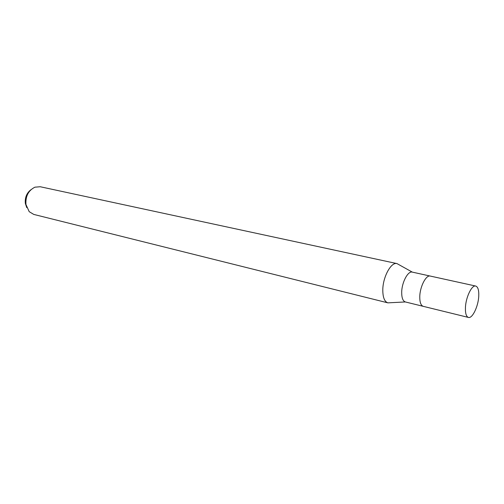 <?xml version="1.0" encoding="UTF-8"?>
<svg xmlns="http://www.w3.org/2000/svg" width="504" height="504" viewBox="0 0 504 504"><rect width="100%" height="100%" fill="white"/><g stroke="black" fill="none" stroke-linecap="round" stroke-linejoin="round"><path stroke-width="0.76" d="M397.001 263.598L412.297 272.116C407.963 270.705 401.719 282.524 401.694 292.408C401.701 297.94 402.923 301.121 405.361 301.953L387.878 302.854L33.762 214.421L29.219 211.693L25.956 204.536C25.427 196.22 28.413 190.436 34.921 187.179L40.2 186.738L397.001 263.598C391.098 261.702 382.7 277.225 382.794 290.272C382.87 297.536 384.565 301.732 387.878 302.854M430.347 276.085L430.29 276.072C426.088 274.68 419.889 286.707 419.775 296.717C419.731 302.318 420.89 305.525 423.253 306.344L423.31 306.356M397.12 263.623C391.217 261.519 382.7 277.118 382.794 290.272C382.876 297.637 384.609 301.839 387.992 302.879M30.901 189.737C26.668 193.057 24.816 197.618 25.345 203.427L26.744 207.623M412.297 272.116L430.29 276.072C426.088 274.68 419.889 286.707 419.775 296.717C419.731 302.318 420.89 305.525 423.253 306.344L405.361 301.953M478.75 296.094C478.989 290.203 477.975 286.852 475.726 286.052C471.857 284.716 465.797 297.272 465.438 307.598C465.255 313.375 466.25 316.651 468.43 317.432C472.374 318.774 478.334 306.312 478.75 296.094M430.29 276.072L475.726 286.052M423.253 306.344L468.43 317.432"/></g></svg>
